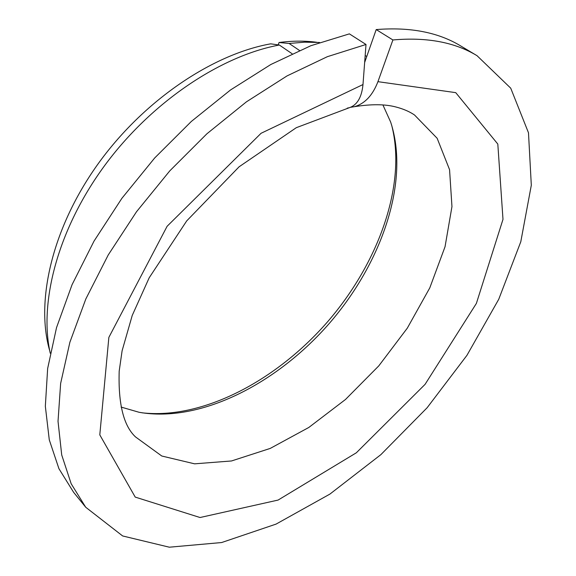 <?xml version="1.0" encoding="UTF-8"?>
<svg xmlns="http://www.w3.org/2000/svg" width="576" height="576" viewBox="0 0 576 576"><rect width="100%" height="100%" fill="white"/><g stroke="black" fill="none" stroke-linecap="round" stroke-linejoin="round"><path stroke-width="0.86" d="M350.424 107.323L354.384 106.69C364.802 103.709 372.658 95.371 377.935 81.67L455.738 92.65L497.815 144.065L502.992 219.362L476.388 303.408L425.066 384.365L356.342 452.786L278.093 500.069L200.038 517.522L135.216 497.095L99.799 434.88L108.857 337.392L167.112 226.282L261.065 133.286L362.988 84.542C361.735 97.25 357.235 104.954 349.481 107.654L347.249 108.144M364.651 62.482L376.2 29.578L392.897 39.96L377.935 81.67M299.426 50.429L289.109 43.459L279.022 42.516C292.356 40.774 304.906 40.687 316.663 42.264M278.273 44.878L279.022 42.516M382.918 104.962L390.629 122.004C410.069 180.821 382.154 262.339 329.508 323.186C276.761 383.947 200.038 423.158 139.054 412.272L121.09 407.066M391.63 125.064C406.944 184.327 378.763 262.562 327.715 321.631C276.502 380.556 203.062 419.573 142.229 412.834M376.2 29.578C410.062 26.863 438.185 32.292 460.577 45.864L477.043 55.699L510.725 88.178L528.487 132.797L531.31 185.234L520.79 241.754L498.737 299.29L466.942 355.342L427.104 407.772L380.866 454.651L329.904 494.093L276.084 524.095L221.63 542.542L169.33 547.2L122.638 535.954L85.702 507.233L71.165 483.732L61.711 454.954L58.025 421.301L60.638 383.422L69.883 342.245L85.831 298.958L108.238 254.952L136.519 211.738L169.783 170.87L206.878 133.812L246.449 101.822L287.071 75.895L327.355 56.686L366.005 44.482L349.373 33.869L310.874 45.713L270.835 64.505L230.537 89.957L191.354 121.435L154.692 157.968L121.882 198.324L94.054 241.063L72.079 284.652L56.534 327.6L47.65 368.532L45.338 406.26L49.284 439.877L58.932 468.698L73.627 492.329L85.702 507.233M392.897 39.96C426.78 36.979 454.831 42.221 477.043 55.699M366.005 44.482L362.988 84.542M292.097 53.726L279.331 45.022L270.691 43.834C211.745 54.41 142.618 101.326 97.38 164.851C52.15 228.434 35.46 301.118 49.608 350.395M289.109 43.459L304.718 42.178L319.586 42.48M365.17 55.562L366.761 56.462M50.249 353.254C38.758 302.155 58.061 228.967 104.609 165.622C151.178 102.334 220.37 55.937 279.331 45.022M354.391 106.69C371.261 104.004 385.085 104.098 395.87 106.978C403.265 108.893 409.486 111.564 414.526 114.998L437.148 138.283L449.561 169.661L451.958 206.597L445.046 246.722L429.79 287.878L407.297 328.162L378.778 365.89L345.492 399.478L308.808 427.464L270.238 448.416L231.509 460.966L194.602 463.831L161.777 456.012L135.518 436.925C123.602 425.851 118.166 403.92 119.189 371.138L122.105 350.77L132.235 315.432L149.198 277.776L186.718 220.889L239.09 166.802L296.287 127.692L349.481 107.654"/></g></svg>
